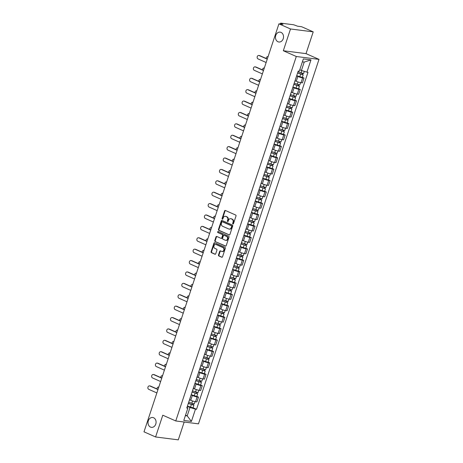 <?xml version="1.0" encoding="UTF-8"?>
<svg xmlns="http://www.w3.org/2000/svg" width="463" height="463" viewBox="0 0 463 463"><rect width="100%" height="100%" fill="white"/><g stroke="black" fill="none" stroke-linecap="round" stroke-linejoin="round"><path stroke-width="0.69" d="M232.93 223.953A0.532 0.434 -82.8 0 0 233.491 223.629L236.014 216.007A0.764 0.613 -82.8 0 0 235.679 215.04L225.394 210.48A0.764 0.613 -82.8 0 0 224.584 210.943L222.066 218.559A0.532 0.434 -82.8 0 0 222.865 218.912L223.189 217.928A2.442 1.974 -82.8 0 1 225.325 216.319A2.442 1.974 -82.8 0 1 225.776 216.447L226.633 216.823A2.442 1.974 -82.8 0 1 227.703 219.931L227.379 220.915A0.532 0.434 -82.8 0 0 228.178 221.268L228.508 220.284A2.442 1.974 -82.8 0 1 230.643 218.675A2.442 1.974 -82.8 0 1 231.095 218.802L231.951 219.178A2.442 1.974 -82.8 0 1 233.022 222.286L232.692 223.27A0.532 0.434 -82.8 0 0 232.93 223.953M153.6 417.748A4.971 4.017 -82.8 0 0 152.68 417.487A4.971 4.017 -82.8 0 0 148.172 421.33A4.971 4.017 -82.8 0 0 150.504 427.094A4.971 4.017 -82.8 0 0 151.424 427.349A4.971 4.017 -82.8 0 0 155.933 423.506A4.971 4.017 -82.8 0 0 153.6 417.748M281.041 32.398A4.971 4.017 -82.8 0 0 280.121 32.138A4.971 4.017 -82.8 0 0 275.612 35.987A4.971 4.017 -82.8 0 0 277.95 41.745A4.971 4.017 -82.8 0 0 278.865 42A4.971 4.017 -82.8 0 0 283.379 38.157A4.971 4.017 -82.8 0 0 281.041 32.398M218.507 254.98A0.764 0.613 -82.8 0 0 218.837 255.952L221.725 257.231A0.764 0.613 -82.8 0 0 222.535 256.768L225.331 248.307A0.764 0.613 -82.8 0 0 224.995 247.335L214.71 242.774A0.764 0.613 -82.8 0 0 213.9 243.237L211.105 251.698A0.764 0.613 -82.8 0 0 211.441 252.671L214.925 254.216A0.764 0.613 -82.8 0 0 215.735 253.753L216.933 250.13A0.764 0.613 -82.8 0 0 216.597 249.163L214.867 248.394A2.037 1.649 -82.8 0 1 213.912 246.032A2.037 1.649 -82.8 0 1 215.758 244.452A2.037 1.649 -82.8 0 1 216.134 244.557L222.906 247.56A2.037 1.649 -82.8 0 1 223.866 249.922A2.037 1.649 -82.8 0 1 222.014 251.502A2.037 1.649 -82.8 0 1 221.638 251.397L220.51 250.894A0.764 0.613 -82.8 0 0 219.705 251.357L218.507 254.98L218.958 255.038A0.764 0.613 -82.8 0 0 219.294 256.01L222.09 257.249M283.315 50.739L306.02 53.627L313.214 31.86L290.515 28.978L283.315 50.739L296.297 56.498L175.766 420.954L162.785 415.201L155.585 436.968L143.999 431.829L278.929 23.839L282.951 24.348L281.145 23.549L280.96 24.099M290.515 28.978L278.929 23.839M229.098 234.932A0.764 0.613 -82.8 0 0 229.908 234.469L232.704 226.008A0.764 0.613 -82.8 0 0 232.368 225.041L222.084 220.481A0.764 0.613 -82.8 0 0 221.279 220.944L218.478 229.405A0.764 0.613 -82.8 0 0 218.814 230.371L229.388 234.972M229.017 237.16L226.222 245.616A0.764 0.613 -82.8 0 1 225.412 246.079L215.127 241.524A0.764 0.613 -82.8 0 1 214.791 240.552L215.989 236.929A0.764 0.613 -82.8 0 1 216.8 236.466L220.967 238.318A0.764 0.613 -82.8 0 0 221.777 237.855L222.57 235.453A0.764 0.613 -82.8 0 0 222.24 234.481L217.894 232.553A0.532 0.434 -82.8 0 1 218.229 231.552L228.681 236.188A0.764 0.613 -82.8 0 1 229.017 237.16M313.214 31.86L301.633 26.727L297.611 26.212L293.739 24.782L280.885 23.15L281.145 23.549M306.02 53.627L319.001 59.38L198.465 423.842L175.766 420.954M155.585 436.968L178.284 439.85L184.181 422.024M295.093 80.736L296.262 81.257A3.571 0.498 18.3 0 0 301.031 82.709L302.623 77.888A3.571 0.498 -161.7 0 1 297.859 76.436L296.627 75.886M302.623 77.888L304.012 78.062L302.333 77.321M294.665 81.824A3.571 0.498 18.3 0 0 294.752 81.754L296.349 76.933M301.031 82.709L302.414 82.883L304.012 78.062M298.566 88.717L300.244 89.457L298.855 89.278A3.571 0.498 -161.7 0 1 294.092 87.831L292.859 87.281M290.897 93.213A3.571 0.498 18.3 0 0 290.984 93.15L292.581 88.329M291.325 92.131L292.494 92.646A3.571 0.498 18.3 0 0 297.263 94.099L298.647 94.278L300.244 89.457M294.798 100.106L296.476 100.853L295.087 100.674A3.571 0.498 -161.7 0 1 290.324 99.221L289.091 98.677M287.129 104.609A3.571 0.498 18.3 0 0 287.216 104.54L288.814 99.719M287.552 103.521L288.727 104.042A3.571 0.498 18.3 0 0 293.496 105.495L294.879 105.674L296.476 100.853M291.03 111.502L292.703 112.243L291.32 112.069A3.571 0.498 -161.7 0 1 286.556 110.616L285.324 110.072M283.362 116.005A3.571 0.498 18.3 0 0 283.449 115.935L285.046 111.114M283.784 114.917L284.959 115.437A3.571 0.498 18.3 0 0 289.728 116.89L291.111 117.064L292.703 112.243M287.263 122.898L288.935 123.638L287.552 123.465A3.571 0.498 -161.7 0 1 282.789 122.012L281.556 121.462M279.594 127.4A3.571 0.498 18.3 0 0 279.681 127.331L281.272 122.51M280.017 126.312L281.191 126.833A3.571 0.498 18.3 0 0 285.96 128.286L287.344 128.459L288.935 123.638M283.495 134.287L285.167 135.034L283.784 134.855A3.571 0.498 -161.7 0 1 279.015 133.402L277.788 132.858M275.826 138.79A3.571 0.498 18.3 0 0 275.913 138.726L277.505 133.905M276.249 137.702L277.424 138.223A3.571 0.498 18.3 0 0 282.193 139.676L283.576 139.855L285.167 135.034M279.727 145.683L281.4 146.424L280.017 146.25A3.571 0.498 -161.7 0 1 275.248 144.797L274.015 144.253M272.053 150.186A3.571 0.498 18.3 0 0 272.146 150.116L273.737 145.295M272.481 149.098L273.656 149.618A3.571 0.498 18.3 0 0 278.419 151.071L279.808 151.245L281.4 146.424M275.96 157.079L277.632 157.819L276.249 157.646A3.571 0.498 -161.7 0 1 271.48 156.193L270.247 155.643M268.285 161.581A3.571 0.498 18.3 0 0 268.378 161.512L269.97 156.691M268.714 160.493L269.888 161.014A3.571 0.498 18.3 0 0 274.652 162.467L276.041 162.64L277.632 157.819M272.186 168.474L273.864 169.215L272.481 169.036A3.571 0.498 -161.7 0 1 267.712 167.589L266.48 167.039M264.518 172.971A3.571 0.498 18.3 0 0 264.61 172.907L266.202 168.086M264.946 171.889L266.121 172.404A3.571 0.498 18.3 0 0 270.884 173.856L272.273 174.036L273.864 169.215M268.418 179.864L270.097 180.611L268.714 180.431A3.571 0.498 -161.7 0 1 263.945 178.978L262.712 178.434M260.75 184.367A3.571 0.498 18.3 0 0 260.843 184.297L262.434 179.476M261.178 183.279L262.353 183.799A3.571 0.498 18.3 0 0 267.116 185.252L268.499 185.431L270.097 180.611M264.651 191.26L266.329 192L264.946 191.827A3.571 0.498 -161.7 0 1 260.177 190.374L258.944 189.83M256.982 195.762A3.571 0.498 18.3 0 0 257.069 195.693L258.667 190.872M257.411 194.674L258.586 195.195A3.571 0.498 18.3 0 0 263.349 196.648L264.732 196.821L266.329 192M260.883 202.655L262.562 203.396L261.178 203.222A3.571 0.498 -161.7 0 1 256.409 201.77L255.177 201.22M253.215 207.158A3.571 0.498 18.3 0 0 253.302 207.088L254.899 202.267M253.643 206.07L254.812 206.591A3.571 0.498 18.3 0 0 259.581 208.043L260.964 208.217L262.562 203.396M257.115 214.045L258.794 214.791L257.405 214.612A3.571 0.498 -161.7 0 1 252.642 213.159L251.409 212.615M249.447 218.548A3.571 0.498 18.3 0 0 249.534 218.484L251.131 213.663M249.875 217.46L251.044 217.98A3.571 0.498 18.3 0 0 255.813 219.433L257.196 219.612L258.794 214.791M253.348 225.44L255.026 226.181L253.637 226.008A3.571 0.498 -161.7 0 1 248.874 224.555L247.641 224.011M245.679 229.943A3.571 0.498 18.3 0 0 245.766 229.874L247.364 225.053M246.102 228.855L247.277 229.376A3.571 0.498 18.3 0 0 252.046 230.829L253.429 231.002L255.026 226.181M249.58 236.836L251.259 237.577L249.87 237.403A3.571 0.498 -161.7 0 1 245.106 235.951L243.874 235.401M241.912 241.339A3.571 0.498 18.3 0 0 241.999 241.269L243.596 236.448M242.334 240.251L243.509 240.772A3.571 0.498 18.3 0 0 248.278 242.224L249.661 242.398L251.259 237.577M245.812 248.232L247.485 248.972L246.102 248.793A3.571 0.498 -161.7 0 1 241.339 247.346L240.106 246.796M238.144 252.729A3.571 0.498 18.3 0 0 238.231 252.665L239.822 247.844M238.567 251.646L239.741 252.161A3.571 0.498 18.3 0 0 244.51 253.614L245.894 253.793L247.485 248.972M242.045 259.621L243.717 260.368L242.334 260.189A3.571 0.498 -161.7 0 1 237.565 258.736L236.338 258.192M234.376 264.124A3.571 0.498 18.3 0 0 234.463 264.055L236.055 259.234M234.799 263.036L235.974 263.557A3.571 0.498 18.3 0 0 240.743 265.01L242.126 265.183L243.717 260.368M238.277 271.017L239.95 271.758L238.567 271.584A3.571 0.498 -161.7 0 1 233.798 270.132L232.571 269.588M230.603 275.52A3.571 0.498 18.3 0 0 230.696 275.45L232.287 270.629M231.031 274.432L232.206 274.953A3.571 0.498 18.3 0 0 236.975 276.405L238.358 276.579L239.95 271.758M234.509 282.413L236.182 283.153L234.799 282.98A3.571 0.498 -161.7 0 1 230.03 281.527L228.797 280.977M226.835 286.915A3.571 0.498 18.3 0 0 226.928 286.846L228.519 282.025M227.264 285.827L228.438 286.348A3.571 0.498 18.3 0 0 233.202 287.801L234.591 287.974L236.182 283.153M230.742 293.802L232.414 294.549L231.031 294.37A3.571 0.498 -161.7 0 1 226.262 292.917L225.03 292.373M223.068 298.305A3.571 0.498 18.3 0 0 223.16 298.241L224.752 293.42M223.496 297.217L224.671 297.738A3.571 0.498 18.3 0 0 229.434 299.191L230.823 299.37L232.414 294.549M226.968 305.198L228.647 305.939L227.264 305.765A3.571 0.498 -161.7 0 1 222.495 304.313L221.262 303.769M219.3 309.701A3.571 0.498 18.3 0 0 219.393 309.631L220.984 304.81M219.728 308.613L220.903 309.134A3.571 0.498 18.3 0 0 225.666 310.586L227.055 310.76L228.647 305.939M223.201 316.594L224.879 317.334L223.496 317.161A3.571 0.498 -161.7 0 1 218.727 315.708L217.494 315.158M215.532 321.096A3.571 0.498 18.3 0 0 215.619 321.027L217.216 316.206M215.961 320.008L217.135 320.529A3.571 0.498 18.3 0 0 221.899 321.982L223.282 322.155L224.879 317.334M219.433 327.989L221.111 328.73L219.728 328.551A3.571 0.498 -161.7 0 1 214.959 327.104L213.727 326.554M211.765 332.486A3.571 0.498 18.3 0 0 211.851 332.422L213.449 327.601M212.193 331.404L213.362 331.919A3.571 0.498 18.3 0 0 218.131 333.372L219.514 333.551L221.111 328.73M215.665 339.379L217.344 340.126L215.955 339.946A3.571 0.498 -161.7 0 1 211.192 338.494L209.959 337.949M207.997 343.882A3.571 0.498 18.3 0 0 208.084 343.812L209.681 338.991M208.425 342.794L209.594 343.315A3.571 0.498 18.3 0 0 214.363 344.767L215.746 344.941L217.344 340.126M211.898 350.775L213.576 351.515L212.187 351.342A3.571 0.498 -161.7 0 1 207.424 349.889L206.191 349.345M204.229 355.277A3.571 0.498 18.3 0 0 204.316 355.208L205.913 350.387M204.652 354.189L205.827 354.71A3.571 0.498 18.3 0 0 210.596 356.163L211.979 356.336L213.576 351.515M208.13 362.17L209.808 362.911L208.419 362.737A3.571 0.498 -161.7 0 1 203.656 361.285L202.424 360.735M200.462 366.673A3.571 0.498 18.3 0 0 200.548 366.603L202.146 361.782M200.884 365.585L202.059 366.106A3.571 0.498 18.3 0 0 206.828 367.558L208.211 367.732L209.808 362.911M204.362 373.56L206.035 374.307L204.652 374.127A3.571 0.498 -161.7 0 1 199.889 372.674L198.656 372.13M196.694 378.063A3.571 0.498 18.3 0 0 196.781 377.993L198.378 373.178M197.116 376.975L198.291 377.495A3.571 0.498 18.3 0 0 203.06 378.948L204.443 379.128L206.035 374.307M200.595 384.956L202.267 385.696L200.884 385.523A3.571 0.498 -161.7 0 1 196.121 384.07L194.888 383.526M192.926 389.458A3.571 0.498 18.3 0 0 193.013 389.389L194.605 384.568M193.349 388.37L194.524 388.891A3.571 0.498 18.3 0 0 199.293 390.344L200.676 390.517L202.267 385.696M196.827 396.351L198.5 397.092L197.116 396.918A3.571 0.498 -161.7 0 1 192.348 395.466L191.121 394.916M189.153 400.854A3.571 0.498 18.3 0 0 189.245 400.784L190.837 395.963M189.581 399.766L190.756 400.287A3.571 0.498 18.3 0 0 195.525 401.739L196.908 401.913L198.5 397.092M299.769 69.745L301.43 70.48L304.208 62.083L302.38 61.851M185.374 415.647L187.202 415.878L189.98 407.481L195.473 409.153L191.41 421.423L183.788 420.45L187.845 408.181L186.774 408.048L298.23 71.047L299.295 71.186L303.352 58.917L310.98 59.883L306.923 72.153L301.43 70.48M195.473 409.153L196.538 409.286L307.988 72.292L306.923 72.153M296.297 56.498L319.001 59.38M185.541 415.143L187.202 415.878L191.41 421.423M187.093 407.087L187.845 408.181M189.98 407.481L187.347 406.311M193.059 407.741L196.538 409.286M310.98 59.883L304.208 62.083M233.265 223.924A0.532 0.434 -82.8 0 1 233.149 223.328L233.474 222.344A2.442 1.974 -82.8 0 0 232.403 219.236L231.951 219.178M230.643 218.675L231.095 218.733A2.442 1.974 -82.8 0 1 231.546 218.86L232.403 219.236M225.325 216.319L225.782 216.377A2.442 1.974 -82.8 0 1 226.233 216.505L227.09 216.881A2.442 1.974 -82.8 0 1 228.161 219.989L227.831 220.973A0.532 0.434 -82.8 0 0 227.946 221.569M225.481 210.52A0.764 0.613 -82.8 0 0 225.035 211.001L222.518 218.617A0.532 0.434 -82.8 0 0 222.634 219.213M222.176 220.521A0.764 0.613 -82.8 0 0 221.731 221.001L218.935 229.463A0.764 0.613 -82.8 0 0 219.265 230.429L229.463 234.949M231.645 226.442A0.532 0.434 -82.8 0 0 231.407 225.765L222.379 221.765A0.532 0.434 -82.8 0 0 221.818 222.09L221.47 223.125A2.442 1.974 -82.8 0 0 222.541 226.233L228.71 228.965A2.442 1.974 -82.8 0 0 229.162 229.092A2.442 1.974 -82.8 0 0 231.303 227.483L231.645 226.442L232.096 226.5A0.532 0.434 -82.8 0 0 231.865 225.822L231.407 225.765M222.634 221.794A0.532 0.434 -82.8 0 1 222.836 221.818L231.865 225.822M229.162 229.092L229.619 229.15A2.442 1.974 -82.8 0 0 231.755 227.541L231.303 227.483M232.096 226.5L231.755 227.541M225.776 246.102L215.127 241.524M216.887 236.506A0.764 0.613 -82.8 0 0 216.441 236.987L215.249 240.61A0.764 0.613 -82.8 0 0 215.579 241.582M221.424 238.376A0.764 0.613 -82.8 0 0 222.234 237.913L223.027 235.511A0.764 0.613 -82.8 0 0 222.691 234.538L217.894 232.553M218.374 231.616A0.532 0.434 -82.8 0 0 218.351 232.611M225.296 240.233A2.037 1.649 -82.8 0 0 225.672 240.343A2.037 1.649 -82.8 0 0 227.524 238.763A2.037 1.649 -82.8 0 0 226.563 236.402L224.179 235.343A0.764 0.613 -82.8 0 0 223.374 235.806L222.576 238.208A0.764 0.613 -82.8 0 0 222.911 239.18L225.296 240.233M225.672 240.343L226.129 240.401A2.037 1.649 -82.8 0 0 227.981 238.821A2.037 1.649 -82.8 0 0 227.02 236.46L226.563 236.402M224.347 235.366A0.764 0.613 -82.8 0 1 224.636 235.401L227.02 236.46M220.602 250.934A0.764 0.613 -82.8 0 0 220.156 251.415L218.958 255.038M222.014 251.502L222.471 251.559A2.037 1.649 -82.8 0 0 224.318 249.979A2.037 1.649 -82.8 0 0 223.363 247.618L222.906 247.56M215.758 244.452L216.215 244.51A2.037 1.649 -82.8 0 1 216.591 244.614L223.363 247.618M214.803 242.815A0.764 0.613 -82.8 0 0 214.357 243.295L211.556 251.756A0.764 0.613 -82.8 0 0 211.892 252.729L215.289 254.233M297.616 72.899L303.167 74.798L302.298 77.425L296.702 75.666M297.57 73.038L303.167 74.798M302.165 73.362L301.801 74.456M268.077 56.654A1.788 1.441 -82.8 0 0 267.898 56.613A1.788 1.441 -82.8 0 0 266.219 58.5M297.981 71.8L303.578 73.559L304.307 71.354M302.733 73.507L302.461 74.335M267.255 59.148L259.147 55.554A1.788 1.441 -82.8 0 0 258.817 55.462L259.407 55.537A1.788 1.441 97.2 0 1 259.737 55.629L267.307 58.986M258.817 55.462A1.788 1.441 -82.8 0 0 257.196 56.839A1.788 1.441 -82.8 0 0 258.036 58.911L266.144 62.505M293.849 84.289L299.399 86.193L298.531 88.821L292.929 87.061M293.802 84.434L299.399 86.193M298.398 84.758L298.033 85.852M264.124 68.009L264.315 68.032A1.788 1.441 -82.8 0 0 264.124 68.009A1.788 1.441 -82.8 0 0 262.452 69.896M294.213 83.19L299.81 84.949L300.58 82.634M298.965 84.903L298.693 85.724M290.081 95.685L295.631 97.589L294.763 100.216L289.161 98.457M290.035 95.829L295.631 97.589M294.63 96.148L294.265 97.247M260.356 79.399L260.547 79.422A1.788 1.441 -82.8 0 0 260.356 79.399A1.788 1.441 -82.8 0 0 258.684 81.291M290.446 94.585L296.042 96.345L296.806 94.03M295.197 96.298L294.925 97.12M263.488 70.538L255.379 66.944A1.788 1.441 -82.8 0 0 255.044 66.851L255.634 66.927A1.788 1.441 97.2 0 1 255.97 67.019L263.54 70.376M255.044 66.851A1.788 1.441 -82.8 0 0 253.423 68.235A1.788 1.441 -82.8 0 0 254.268 70.307L262.376 73.901M259.72 81.934L251.606 78.34A1.788 1.441 -82.8 0 0 251.276 78.247L251.866 78.322A1.788 1.441 97.2 0 1 252.196 78.415L259.772 81.772M251.276 78.247A1.788 1.441 -82.8 0 0 249.655 79.63A1.788 1.441 -82.8 0 0 250.495 81.702L258.609 85.296M286.313 107.08L291.864 108.979L290.995 111.612L285.393 109.853M286.267 107.219L291.864 108.979M290.862 107.543L290.498 108.637M256.774 90.835A1.788 1.441 -82.8 0 0 256.589 90.794A1.788 1.441 -82.8 0 0 254.916 92.681M286.678 105.981L292.275 107.74L293.038 105.419M291.43 107.688L291.158 108.516M282.546 118.476L288.096 120.374L287.228 123.002L281.626 121.242M282.494 118.615L288.096 120.374M287.095 118.939L286.73 120.033M253.006 102.225A1.788 1.441 -82.8 0 0 252.821 102.19A1.788 1.441 -82.8 0 0 251.149 104.077M282.905 117.371L288.507 119.13L289.271 116.815M287.662 119.084L287.384 119.911M278.772 129.866L284.328 131.77L283.46 134.397L277.858 132.638M278.726 130.01L284.328 131.77M283.327 130.329L282.962 131.428M249.053 113.58L249.244 113.609A1.788 1.441 -82.8 0 0 249.053 113.58A1.788 1.441 -82.8 0 0 247.381 115.472M279.137 128.766L284.739 130.525L285.503 128.21M283.894 130.479L283.616 131.301M255.946 93.329L247.838 89.735A1.788 1.441 -82.8 0 0 247.508 89.643L248.099 89.718A1.788 1.441 97.2 0 1 248.428 89.81L256.004 93.167M247.508 89.643A1.788 1.441 -82.8 0 0 245.888 91.026A1.788 1.441 -82.8 0 0 246.727 93.092L254.835 96.686M252.179 104.725L244.07 101.125A1.788 1.441 -82.8 0 0 243.741 101.032L244.331 101.108A1.788 1.441 97.2 0 1 244.661 101.2L252.237 104.557M243.741 101.032A1.788 1.441 -82.8 0 0 242.12 102.416A1.788 1.441 -82.8 0 0 242.959 104.488L251.068 108.082M248.411 116.115L240.303 112.521A1.788 1.441 -82.8 0 0 239.973 112.428L240.563 112.503A1.788 1.441 97.2 0 1 240.893 112.596L248.469 115.953M239.973 112.428A1.788 1.441 -82.8 0 0 238.352 113.811A1.788 1.441 -82.8 0 0 239.192 115.883L247.3 119.477M275.005 141.261L280.561 143.16L279.693 145.793L274.09 144.034M274.958 141.4L280.561 143.16M279.559 141.724L279.195 142.824M245.286 124.975L245.477 124.998A1.788 1.441 -82.8 0 0 245.286 124.975A1.788 1.441 -82.8 0 0 243.613 126.868M275.369 140.162L280.972 141.921L281.736 139.606M280.121 141.869L279.849 142.697M244.643 127.51L236.535 123.916A1.788 1.441 -82.8 0 0 236.205 123.824L236.796 123.899A1.788 1.441 97.2 0 1 237.125 123.991L244.701 127.348M236.205 123.824A1.788 1.441 -82.8 0 0 234.585 125.207A1.788 1.441 -82.8 0 0 235.424 127.273L243.532 130.867M271.237 152.657L276.793 154.555L275.919 157.183L270.323 155.423M271.191 152.796L276.793 154.555M275.786 153.12L275.427 154.214M241.703 136.411A1.788 1.441 -82.8 0 0 241.518 136.371A1.788 1.441 -82.8 0 0 239.846 138.258M271.602 151.557L277.204 153.317L277.968 150.996M276.353 153.265L276.081 154.092M240.876 138.906L232.767 135.312A1.788 1.441 -82.8 0 0 232.438 135.219L233.028 135.294A1.788 1.441 97.2 0 1 233.358 135.387L240.928 138.744M232.438 135.219A1.788 1.441 -82.8 0 0 230.817 136.597A1.788 1.441 -82.8 0 0 231.656 138.668L239.765 142.263M267.469 164.047L273.025 165.951L272.151 168.578L266.555 166.819M267.423 164.191L273.025 165.951M272.018 164.515L271.659 165.609M237.936 147.801A1.788 1.441 -82.8 0 0 237.75 147.766A1.788 1.441 -82.8 0 0 236.072 149.653M267.834 162.947L273.436 164.706L274.2 162.391M272.585 164.66L272.313 165.482M237.108 150.296L229 146.702A1.788 1.441 -82.8 0 0 228.67 146.609L229.26 146.684A1.788 1.441 97.2 0 1 229.59 146.777L237.16 150.134M228.67 146.609A1.788 1.441 -82.8 0 0 227.049 147.992A1.788 1.441 -82.8 0 0 227.889 150.064L235.997 153.658M263.702 175.442L269.252 177.346L268.384 179.974L262.787 178.214M263.655 175.587L269.252 177.346M268.251 175.905L267.892 177.005M233.983 159.156L234.168 159.179A1.788 1.441 -82.8 0 0 233.983 159.156A1.788 1.441 -82.8 0 0 232.304 161.049M264.066 174.343L269.663 176.102L270.433 173.787M268.818 176.056L268.546 176.878M233.34 161.691L225.232 158.097A1.788 1.441 -82.8 0 0 224.902 158.005L225.493 158.08A1.788 1.441 97.2 0 1 225.822 158.172L233.393 161.529M224.902 158.005A1.788 1.441 -82.8 0 0 223.282 159.388A1.788 1.441 -82.8 0 0 224.121 161.46L232.229 165.054M259.934 186.838L265.484 188.736L264.616 191.369L259.02 189.61M259.888 186.977L265.484 188.736M264.483 187.301L264.124 188.395M230.215 170.552L230.4 170.575A1.788 1.441 -82.8 0 0 230.215 170.552A1.788 1.441 -82.8 0 0 228.537 172.439M260.299 185.738L265.895 187.498L266.665 185.177M265.05 187.446L264.778 188.273M229.573 173.087L221.464 169.493A1.788 1.441 -82.8 0 0 221.135 169.4L221.725 169.475A1.788 1.441 97.2 0 1 222.055 169.568L229.625 172.925M221.135 169.4A1.788 1.441 -82.8 0 0 219.514 170.778A1.788 1.441 -82.8 0 0 220.353 172.849L228.462 176.444M256.166 198.233L261.717 200.132L260.848 202.759L255.252 201M256.12 198.372L261.717 200.132M260.715 198.696L260.351 199.79M226.627 181.982A1.788 1.441 -82.8 0 0 226.448 181.947A1.788 1.441 -82.8 0 0 224.769 183.834M256.531 197.128L262.127 198.887L262.897 196.572M261.282 198.841L261.01 199.669M225.805 184.482L217.697 180.883A1.788 1.441 -82.8 0 0 217.367 180.79L217.957 180.865A1.788 1.441 97.2 0 1 218.287 180.958L225.857 184.315M217.367 180.79A1.788 1.441 -82.8 0 0 215.746 182.173A1.788 1.441 -82.8 0 0 216.586 184.245L224.694 187.839M252.399 209.623L257.949 211.527L257.081 214.155L251.484 212.395M252.352 209.768L257.949 211.527M256.948 210.086L256.583 211.186M222.859 193.378A1.788 1.441 -82.8 0 0 222.674 193.337A1.788 1.441 -82.8 0 0 221.001 195.23M252.763 208.524L258.36 210.283L259.13 207.968M257.515 210.237L257.243 211.059M222.037 195.872L213.929 192.278A1.788 1.441 -82.8 0 0 213.593 192.186L214.184 192.261A1.788 1.441 97.2 0 1 214.519 192.353L222.09 195.71M213.593 192.186A1.788 1.441 -82.8 0 0 211.973 193.569A1.788 1.441 -82.8 0 0 212.818 195.641L220.926 199.235M248.631 221.019L254.181 222.917L253.313 225.55L247.711 223.791M248.585 221.158L254.181 222.917M253.18 221.482L252.815 222.581M218.906 204.733L219.097 204.756A1.788 1.441 -82.8 0 0 218.906 204.733A1.788 1.441 -82.8 0 0 217.234 206.625M248.996 219.919L254.592 221.679L255.356 219.364M253.747 221.627L253.475 222.454M218.27 207.268L210.156 203.674A1.788 1.441 -82.8 0 0 209.826 203.581L210.416 203.656A1.788 1.441 97.2 0 1 210.746 203.749L218.322 207.106M209.826 203.581A1.788 1.441 -82.8 0 0 208.205 204.964A1.788 1.441 -82.8 0 0 209.044 207.03L217.159 210.624M244.863 232.414L250.414 234.313L249.545 236.94L243.943 235.181M244.817 232.553L250.414 234.313M249.412 232.877L249.048 233.971M215.139 216.128L215.33 216.152A1.788 1.441 -82.8 0 0 215.139 216.128A1.788 1.441 -82.8 0 0 213.466 218.015M245.228 231.315L250.824 233.074L251.588 230.753M249.979 233.022L249.707 233.85M214.496 218.663L206.388 215.069A1.788 1.441 -82.8 0 0 206.058 214.977L206.648 215.052A1.788 1.441 97.2 0 1 206.978 215.145L214.554 218.501M206.058 214.977A1.788 1.441 -82.8 0 0 204.438 216.354A1.788 1.441 -82.8 0 0 205.277 218.426L213.385 222.02M241.096 243.804L246.646 245.708L245.778 248.336L240.175 246.576M241.044 243.949L246.646 245.708M245.645 244.273L245.28 245.367M211.556 227.559A1.788 1.441 -82.8 0 0 211.371 227.524A1.788 1.441 -82.8 0 0 209.698 229.411M241.454 242.705L247.057 244.464L247.821 242.149M246.212 244.418L245.94 245.24M210.729 230.053L202.62 226.459A1.788 1.441 -82.8 0 0 202.29 226.366L202.881 226.442A1.788 1.441 97.2 0 1 203.211 226.534L210.787 229.891M202.29 226.366A1.788 1.441 -82.8 0 0 200.67 227.75A1.788 1.441 -82.8 0 0 201.509 229.822L209.617 233.416M237.322 255.2L242.878 257.104L242.01 259.731L236.408 257.972M237.276 255.344L242.878 257.104M241.877 255.663L241.512 256.762M207.789 238.954A1.788 1.441 -82.8 0 0 207.603 238.914A1.788 1.441 -82.8 0 0 205.931 240.806M237.687 254.1L243.289 255.86L244.053 253.545M242.444 255.813L242.166 256.635M206.961 241.449L198.853 237.855A1.788 1.441 -82.8 0 0 198.523 237.762L199.113 237.837A1.788 1.441 97.2 0 1 199.443 237.93L207.019 241.287M198.523 237.762A1.788 1.441 -82.8 0 0 196.902 239.145A1.788 1.441 -82.8 0 0 197.742 241.217L205.85 244.811M233.555 266.595L239.111 268.494L238.242 271.127L232.64 269.368M233.508 266.734L239.111 268.494M238.109 267.058L237.745 268.152M204.021 250.35A1.788 1.441 -82.8 0 0 203.836 250.309A1.788 1.441 -82.8 0 0 202.163 252.196M233.919 265.496L239.521 267.255L240.285 264.934M238.671 267.203L238.399 268.031M203.193 252.844L195.085 249.25A1.788 1.441 -82.8 0 0 194.755 249.158L195.345 249.233A1.788 1.441 97.2 0 1 195.675 249.326L203.251 252.682M194.755 249.158A1.788 1.441 -82.8 0 0 193.135 250.535A1.788 1.441 -82.8 0 0 193.974 252.607L202.082 256.201M229.787 277.991L235.343 279.889L234.469 282.517L228.872 280.757M229.741 278.13L235.343 279.889M234.336 278.454L233.977 279.548M200.068 261.705L200.259 261.728A1.788 1.441 -82.8 0 0 200.068 261.705A1.788 1.441 -82.8 0 0 198.395 263.592M230.152 276.886L235.754 278.645L236.518 276.33M234.903 278.599L234.631 279.426M199.426 264.24L191.317 260.64A1.788 1.441 -82.8 0 0 190.987 260.547L191.578 260.623A1.788 1.441 97.2 0 1 191.908 260.715L199.478 264.072M190.987 260.547A1.788 1.441 -82.8 0 0 189.367 261.931A1.788 1.441 -82.8 0 0 190.206 264.003L198.314 267.597M226.019 289.381L231.575 291.285L230.701 293.912L225.105 292.153M225.973 289.525L231.575 291.285M230.568 289.844L230.209 290.943M196.486 273.135A1.788 1.441 -82.8 0 0 196.3 273.095A1.788 1.441 -82.8 0 0 194.622 274.987M226.384 288.281L231.986 290.041L232.75 287.726M231.135 289.994L230.863 290.816M195.658 275.63L187.55 272.036A1.788 1.441 -82.8 0 0 187.22 271.943L187.81 272.018A1.788 1.441 97.2 0 1 188.14 272.111L195.71 275.468M187.22 271.943A1.788 1.441 -82.8 0 0 185.599 273.326A1.788 1.441 -82.8 0 0 186.439 275.398L194.547 278.992M222.252 300.776L227.808 302.675L226.934 305.308L221.337 303.549M222.205 300.915L227.808 302.675M226.801 301.239L226.442 302.339M192.718 284.531A1.788 1.441 -82.8 0 0 192.533 284.49A1.788 1.441 -82.8 0 0 190.854 286.383M222.616 299.677L228.213 301.436L228.982 299.121M227.368 301.384L227.096 302.212M191.89 287.025L183.782 283.431A1.788 1.441 -82.8 0 0 183.452 283.339L184.042 283.414A1.788 1.441 97.2 0 1 184.372 283.506L191.942 286.863M183.452 283.339A1.788 1.441 -82.8 0 0 181.832 284.722A1.788 1.441 -82.8 0 0 182.671 286.788L190.779 290.382M218.484 312.172L224.034 314.07L223.166 316.698L217.569 314.938M218.438 312.311L224.034 314.07M223.033 312.635L222.674 313.729M188.945 295.926A1.788 1.441 -82.8 0 0 188.765 295.886A1.788 1.441 -82.8 0 0 187.087 297.773M218.849 311.072L224.445 312.832L225.215 310.511M223.6 312.78L223.328 313.607M188.123 298.421L180.014 294.827A1.788 1.441 -82.8 0 0 179.685 294.734L180.275 294.809A1.788 1.441 97.2 0 1 180.605 294.902L188.175 298.259M179.685 294.734A1.788 1.441 -82.8 0 0 178.064 296.112A1.788 1.441 -82.8 0 0 178.903 298.184L187.011 301.778M214.716 323.562L220.266 325.466L219.398 328.093L213.802 326.334M214.67 323.706L220.266 325.466M219.265 324.031L218.901 325.124M184.997 307.282L185.183 307.305A1.788 1.441 -82.8 0 0 184.997 307.282A1.788 1.441 -82.8 0 0 183.319 309.168M215.081 322.462L220.677 324.222L221.447 321.907M219.832 324.175L219.56 324.997M184.355 309.811L176.247 306.217A1.788 1.441 -82.8 0 0 175.917 306.124L176.507 306.199A1.788 1.441 97.2 0 1 176.837 306.292L184.407 309.649M175.917 306.124A1.788 1.441 -82.8 0 0 174.296 307.507A1.788 1.441 -82.8 0 0 175.136 309.579L183.244 313.173M210.949 334.957L216.499 336.861L215.631 339.489L210.034 337.73M210.902 335.102L216.499 336.861M215.498 335.42L215.133 336.52M181.409 318.712A1.788 1.441 -82.8 0 0 181.224 318.671A1.788 1.441 -82.8 0 0 179.551 320.564M211.313 333.858L216.91 335.617L217.679 333.302M216.065 335.571L215.793 336.393M180.587 321.206L172.479 317.612A1.788 1.441 -82.8 0 0 172.143 317.52L172.734 317.595A1.788 1.441 97.2 0 1 173.069 317.687L180.639 321.044M172.143 317.52A1.788 1.441 -82.8 0 0 170.523 318.903A1.788 1.441 -82.8 0 0 171.368 320.969L179.476 324.569M207.181 346.353L212.731 348.251L211.863 350.885L206.261 349.125M207.135 346.492L212.731 348.251M211.73 346.816L211.365 347.91M177.642 330.107A1.788 1.441 -82.8 0 0 177.456 330.067A1.788 1.441 -82.8 0 0 175.784 331.954M207.546 345.253L213.142 347.013L213.912 344.692M212.297 346.961L212.025 347.788M176.82 332.602L168.706 329.008A1.788 1.441 -82.8 0 0 168.376 328.915L168.966 328.99A1.788 1.441 97.2 0 1 169.296 329.083L176.872 332.44M168.376 328.915A1.788 1.441 -82.8 0 0 166.755 330.293A1.788 1.441 -82.8 0 0 167.6 332.365L175.709 335.959M203.413 357.749L208.963 359.647L208.095 362.274L202.493 360.515M203.367 357.887L208.963 359.647M207.962 358.212L207.598 359.305M173.689 341.462L173.88 341.486A1.788 1.441 -82.8 0 0 173.689 341.462A1.788 1.441 -82.8 0 0 172.016 343.349M203.778 356.643L209.374 358.403L210.138 356.088M208.529 358.356L208.257 359.184M173.046 343.997L164.938 340.398A1.788 1.441 -82.8 0 0 164.608 340.305L165.198 340.38A1.788 1.441 97.2 0 1 165.528 340.473L173.104 343.83M164.608 340.305A1.788 1.441 -82.8 0 0 162.988 341.688A1.788 1.441 -82.8 0 0 163.827 343.76L171.941 347.354M199.646 369.138L205.196 371.042L204.328 373.67L198.725 371.911M199.599 369.283L205.196 371.042M204.195 369.601L203.83 370.701M170.106 352.893A1.788 1.441 -82.8 0 0 169.921 352.852A1.788 1.441 -82.8 0 0 168.248 354.745M200.004 368.039L205.607 369.798L206.371 367.483M204.762 369.752L204.49 370.574M169.279 355.387L161.17 351.793A1.788 1.441 -82.8 0 0 160.84 351.701L161.431 351.776A1.788 1.441 97.2 0 1 161.761 351.868L169.336 355.225M160.84 351.701A1.788 1.441 -82.8 0 0 159.22 353.084A1.788 1.441 -82.8 0 0 160.059 355.156L168.167 358.75M195.878 380.534L201.428 382.432L200.56 385.066L194.958 383.306M195.826 380.673L201.428 382.432M200.427 380.997L200.062 382.097M166.339 364.288A1.788 1.441 -82.8 0 0 166.153 364.248A1.788 1.441 -82.8 0 0 164.481 366.14M196.237 379.434L201.839 381.194L202.603 378.879M200.994 381.142L200.716 381.969M165.511 366.783L157.403 363.189A1.788 1.441 -82.8 0 0 157.073 363.096L157.663 363.171A1.788 1.441 97.2 0 1 157.993 363.264L165.569 366.621M157.073 363.096A1.788 1.441 -82.8 0 0 155.452 364.479A1.788 1.441 -82.8 0 0 156.291 366.546L164.4 370.14M192.104 391.93L197.66 393.828L196.792 396.455L191.19 394.696M192.058 392.068L197.66 393.828M196.659 392.392L196.295 393.486M162.571 375.684A1.788 1.441 -82.8 0 0 162.386 375.643A1.788 1.441 -82.8 0 0 160.713 377.53M192.469 390.83L198.071 392.589L198.835 390.268M197.221 392.537L196.949 393.365M161.743 378.178L153.635 374.584A1.788 1.441 -82.8 0 0 153.305 374.492L153.895 374.567A1.788 1.441 97.2 0 1 154.225 374.654L161.801 378.016M153.305 374.492A1.788 1.441 -82.8 0 0 151.685 375.869A1.788 1.441 -82.8 0 0 152.524 377.941L160.632 381.535M188.337 403.319L193.893 405.223L193.019 407.851L187.422 406.092M188.291 403.464L193.893 405.223M192.886 403.788L192.527 404.882M158.618 387.039L158.809 387.062A1.788 1.441 -82.8 0 0 158.618 387.039A1.788 1.441 -82.8 0 0 156.945 388.926M188.701 402.22L194.304 403.979L195.068 401.664M193.453 403.933L193.181 404.755M157.976 389.568L149.867 385.974A1.788 1.441 -82.8 0 0 149.537 385.882L150.128 385.957A1.788 1.441 97.2 0 1 150.458 386.049L158.028 389.406M149.537 385.882A1.788 1.441 -82.8 0 0 147.917 387.265A1.788 1.441 -82.8 0 0 148.756 389.337L156.864 392.931M199.293 390.344L200.884 385.523M203.06 378.948L204.652 374.127M206.828 367.558L208.419 362.737M210.596 356.163L212.187 351.342M214.363 344.767L215.955 339.946M218.131 333.372L219.728 328.551M221.899 321.982L223.496 317.161M225.666 310.586L227.264 305.765M229.434 299.191L231.031 294.37M233.202 287.801L234.799 282.98M236.975 276.405L238.567 271.584M240.743 265.01L242.334 260.189M244.51 253.614L246.102 248.793M248.278 242.224L249.87 237.403M252.046 230.829L253.637 226.008M255.813 219.433L257.405 214.612M259.581 208.043L261.178 203.222M263.349 196.648L264.946 191.827M267.116 185.252L268.714 180.431M270.884 173.856L272.481 169.036M274.652 162.467L276.249 157.646M278.419 151.071L280.017 146.25M282.193 139.676L283.784 134.855M285.96 128.286L287.552 123.465M289.728 116.89L291.32 112.069M293.496 105.495L295.087 100.674M297.263 94.099L298.855 89.278M195.525 401.739L197.116 396.918M190.756 400.287L192.348 395.466M194.524 388.891L196.121 384.07M198.291 377.495L199.889 372.674M202.059 366.106L203.656 361.285M205.827 354.71L207.424 349.889M209.594 343.315L211.192 338.494M213.362 331.919L214.959 327.104M217.135 320.529L218.727 315.708M220.903 309.134L222.495 304.313M224.671 297.738L226.262 292.917M228.438 286.348L230.03 281.527M232.206 274.953L233.798 270.132M235.974 263.557L237.565 258.736M239.741 252.161L241.339 247.346M243.509 240.772L245.106 235.951M247.277 229.376L248.874 224.555M251.044 217.98L252.642 213.159M254.812 206.591L256.409 201.77M258.586 195.195L260.177 190.374M262.353 183.799L263.945 178.978M266.121 172.404L267.712 167.589M269.888 161.014L271.48 156.193M273.656 149.618L275.248 144.797M277.424 138.223L279.015 133.402M281.191 126.833L282.789 122.012M284.959 115.437L286.556 110.616M288.727 104.042L290.324 99.221M292.494 92.646L294.092 87.831M296.262 81.257L297.859 76.436M233.474 222.344L233.022 222.286M231.546 218.86L231.095 218.802M227.831 220.973L227.379 220.915M228.161 219.989L227.703 219.931M227.09 216.881L226.633 216.823M226.233 216.505L225.776 216.447M222.518 218.617L222.066 218.559M225.035 211.001L224.584 210.943M233.149 223.328L232.692 223.27M219.265 230.429L218.814 230.371M218.935 229.463L218.478 229.405M221.731 221.001L221.279 220.944M222.836 221.818L222.379 221.765M225.701 246.119L225.412 246.079M215.249 240.61L214.791 240.552M216.441 236.987L215.989 236.929M222.234 237.913L221.777 237.855M223.027 235.511L222.57 235.453M222.691 234.538L222.24 234.481M224.636 235.401L224.179 235.343M220.156 251.415L219.705 251.357M216.591 244.614L216.134 244.557M215.214 254.251L214.925 254.216M211.892 252.729L211.441 252.671M211.556 251.756L211.105 251.698M214.357 243.295L213.9 243.237M222.014 257.266L221.725 257.231M219.294 256.01L218.837 255.952M300.614 74.219L299.74 76.846M301.812 70.596L301.025 72.98M259.147 55.554L259.737 55.629M296.847 85.614L295.973 88.242M298.056 81.945L297.258 84.37M293.079 97.01L292.205 99.638M294.289 93.335L293.484 95.766M255.379 66.944L255.97 67.019M251.606 78.34L252.196 78.415M289.306 108.4L288.437 111.033M290.521 104.731L289.716 107.161M285.538 119.795L284.67 122.423M286.753 116.126L285.949 118.551M281.77 131.191L280.902 133.819M282.986 127.522L282.181 129.947M247.838 89.735L248.428 89.81M244.07 101.125L244.661 101.2M240.303 112.521L240.893 112.596M278.003 142.581L277.134 145.214M279.218 138.912L278.413 141.342M236.535 123.916L237.125 123.991M274.235 153.976L273.367 156.604M275.45 150.307L274.646 152.738M232.767 135.312L233.358 135.387M270.467 165.372L269.599 168M271.683 161.703L270.878 164.128M229 146.702L229.59 146.777M266.7 176.768L265.831 179.395M267.915 173.093L267.11 175.523M225.232 158.097L225.822 158.172M262.932 188.157L262.064 190.791M264.147 184.488L263.343 186.919M221.464 169.493L222.055 169.568M259.164 199.553L258.29 202.181M260.374 195.884L259.575 198.309M217.697 180.883L218.287 180.958M255.397 210.949L254.523 213.576M256.606 207.279L255.808 209.704M213.929 192.278L214.519 192.353M251.629 222.338L250.755 224.972M252.839 218.669L252.034 221.1M210.156 203.674L210.746 203.749M247.855 233.734L246.987 236.361M249.071 230.065L248.266 232.495M206.388 215.069L206.978 215.145M244.088 245.13L243.22 247.757M245.303 241.46L244.499 243.885M202.62 226.459L203.211 226.534M240.32 256.525L239.452 259.153M241.536 252.85L240.731 255.281M198.853 237.855L199.443 237.93M236.552 267.915L235.684 270.548M237.768 264.246L236.963 266.676M195.085 249.25L195.675 249.326M232.785 279.311L231.917 281.938M234 275.641L233.196 278.066M191.317 260.64L191.908 260.715M229.017 290.706L228.149 293.334M230.233 287.037L229.428 289.462M187.55 272.036L188.14 272.111M225.249 302.096L224.381 304.729M226.465 298.427L225.66 300.857M183.782 283.431L184.372 283.506M221.482 313.492L220.614 316.119M222.697 309.822L221.893 312.253M180.014 294.827L180.605 294.902M217.714 324.887L216.84 327.515M218.924 321.218L218.125 323.643M176.247 306.217L176.837 306.292M213.947 336.283L213.073 338.91M215.156 332.608L214.357 335.038M172.479 317.612L173.069 317.687M210.179 347.672L209.305 350.306M211.388 344.003L210.584 346.434M168.706 329.008L169.296 329.083M206.405 359.068L205.537 361.696M207.621 355.399L206.816 357.824M164.938 340.398L165.528 340.473M202.638 370.464L201.77 373.091M203.853 366.794L203.049 369.219M161.17 351.793L161.761 351.868M198.87 381.853L198.002 384.487M200.085 378.184L199.281 380.615M157.403 363.189L157.993 363.264M195.102 393.249L194.234 395.877M196.318 389.58L195.513 392.011M153.635 374.584L154.225 374.654M191.335 404.645L190.467 407.272M192.55 400.975L191.746 403.4M149.867 385.974L150.458 386.049M280.3 24.012L280.578 23.179M222.738 221.794L222.281 221.736M221.563 238.416L221.111 238.358M224.491 235.36L224.04 235.302"/></g></svg>
